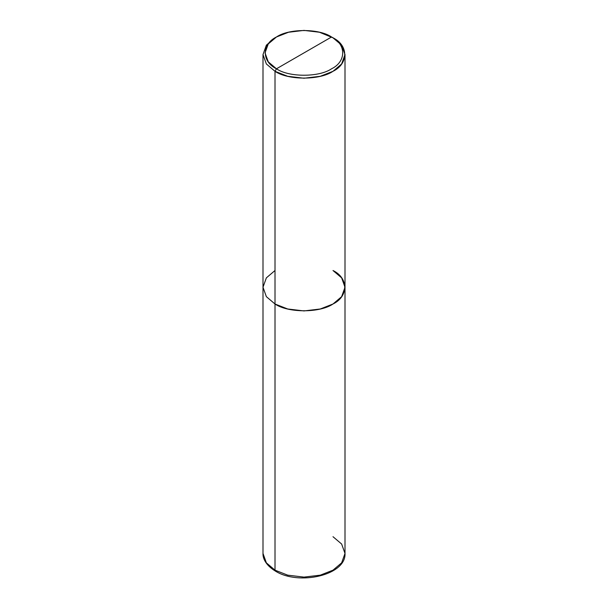 <?xml version="1.0" encoding="UTF-8"?>
<svg xmlns="http://www.w3.org/2000/svg" width="608" height="608" viewBox="0 0 608 608"><rect width="100%" height="100%" fill="white"/><g stroke="black" fill="none" stroke-linecap="round" stroke-linejoin="round"><path stroke-width="0.91" d="M262.998 54.568L266.365 63.969L275.006 71.303L266.365 63.969L262.998 54.568L266.365 45.159L275.006 37.825L266.365 45.159L262.998 54.568L262.998 553.432C262.74 557.62 265.035 564.817 275.432 571.117L275.006 570.175L266.365 562.841L262.998 553.432L266.365 562.841L275.006 570.175L275.006 304L266.365 296.666L262.998 287.257L266.365 296.666L275.006 304L287.713 308.986L304 310.931L320.287 308.986L332.994 304L341.635 296.666L345.002 287.257L341.635 277.856L332.994 270.522C348.635 278.054 348.635 296.468 332.994 304C319.945 313.029 288.055 313.029 275.006 304L275.006 570.175L275.432 571.117L276.458 571.011M275.432 571.117C298.862 585.922 346.34 575.115 345.002 553.432L341.635 562.841L332.994 570.175L320.287 575.16L304 577.106L287.713 575.16L275.006 570.175L287.713 575.16L304 577.106L320.287 575.16L332.994 570.175L341.635 562.841L345.002 553.432L345.002 287.257L341.635 296.666L332.994 304L320.287 308.986L304 310.931L287.713 308.986L275.006 304L275.006 71.303L287.713 76.289L304 78.242L320.287 76.289L332.994 71.303L341.635 63.969L345.002 54.568L341.635 45.159L332.994 37.825L319.474 32.247L304 30.4L288.526 32.247L276.458 36.989L268.25 43.958L265.042 52.888L268.25 61.826L276.458 68.795L331.542 36.989C346.408 44.148 346.408 61.636 331.542 68.795C319.147 77.376 288.853 77.376 276.458 68.795L275.006 71.303L275.006 304L266.365 296.666L262.998 287.257L266.365 277.856L275.006 270.522L266.365 277.856L262.998 287.257L266.365 296.666L275.006 304C288.055 313.029 319.945 313.029 332.994 304C348.635 296.468 348.635 278.054 332.994 270.522M345.002 553.432L341.635 544.031L332.994 536.697M276.458 68.795C261.592 61.636 261.592 44.148 276.458 36.989C288.853 28.409 319.147 28.409 331.542 36.989L276.458 68.795C288.853 77.376 319.147 77.376 331.542 68.795C346.408 61.636 346.408 44.148 331.542 36.989L332.994 37.825C348.635 45.357 348.635 63.772 332.994 71.303C319.945 80.34 288.055 80.34 275.006 71.303L276.458 68.795M275.006 37.825L276.458 36.989M345.002 287.257L345.002 54.568M332.994 37.825L331.542 36.989"/></g></svg>
